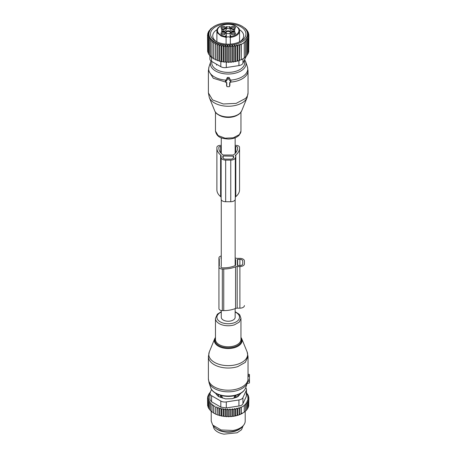 <?xml version="1.0" encoding="UTF-8"?>
<svg xmlns="http://www.w3.org/2000/svg" width="457" height="457" viewBox="0 0 457 457"><rect width="100%" height="100%" fill="white"/><g stroke="black" fill="none" stroke-linecap="round" stroke-linejoin="round"><path stroke-width="0.69" d="M221.274 310.52L221.274 317.232A6.941 4.004 0 0 0 223.307 320.066A6.941 4.004 0 0 0 230.871 320.934A6.941 4.004 0 0 0 235.155 317.232L235.155 308.624M229.631 86.236L229.631 82.534L230.179 82.534A0.566 0.463 180 0 0 230.665 81.843L228.706 79.067A0.566 0.463 180 0 0 227.723 79.067L225.764 81.843A0.566 0.463 180 0 0 226.255 82.534L226.798 82.534L226.798 86.236A0.566 0.463 180 0 0 227.363 86.699L229.066 86.699A0.566 0.463 180 0 0 229.631 86.236L229.797 85.699M229.894 82.534L229.894 85.379M230.728 82.186L230.934 80.706L229.083 77.456L227.346 77.456L225.427 81.312M226.535 82.534L226.632 85.699M230.105 35.126L230.105 36.76A8.494 4.907 0 0 0 230.294 37.782L230.111 35.2A2.691 1.554 180 0 1 230.819 35.914A2.691 1.554 180 0 1 230.905 36.303L230.905 36.514A10.762 6.215 180 0 0 238.543 28.751A10.762 6.215 180 0 0 234.789 25.581A10.762 6.215 180 0 0 222.142 25.369A10.762 6.215 180 0 0 217.886 32.247A10.762 6.215 180 0 0 221.639 35.418A10.762 6.215 180 0 0 225.524 36.514L226.089 37.388L226.089 44.129L226.089 36.766A0.566 0.463 180 0 0 225.524 36.303A2.691 1.554 180 0 1 226.318 35.2A8.494 4.907 0 0 0 226.324 35.029L226.324 36.76A8.494 4.907 0 0 1 226.135 37.782L226.318 35.2M230.905 36.303A0.566 0.463 180 0 0 230.339 36.766L230.339 44.129M239.085 29.122A11.328 6.541 180 0 1 239.542 30.962A11.328 6.541 180 0 1 230.339 37.388L230.905 36.514M230.294 37.782A2.125 1.228 0 0 0 230.105 37.48A2.125 1.228 0 0 0 228.214 36.811A2.125 1.228 0 0 0 226.324 37.48A2.125 1.228 0 0 0 226.135 37.782M239.542 41.844L239.542 30.962L239.045 28.957C239.508 28.745 238.166 27.597 235.018 25.523C228.089 22.13 216.407 25.563 216.886 30.962A11.328 6.541 180 0 0 217.343 32.801L221.297 36.143L226.089 37.388L226.089 36.766A2.125 1.228 0 0 1 226.135 36.509M221.982 31.145L223.21 31.145A3.113 1.799 0 0 0 226.324 29.345L226.324 28.471L226.786 28.345A2.268 1.308 0 0 0 229.643 28.345L230.105 28.471L230.105 29.345A3.113 1.799 0 0 0 233.219 31.145L234.447 31.145M230.654 32.373A2.451 1.417 0 0 0 230.568 31.836A2.451 1.417 0 0 0 227.752 30.842A2.451 1.417 0 0 0 225.775 32.373M226.284 33.11A2.451 1.417 0 0 0 230.145 33.11M230.105 36.76L230.105 35.029A8.494 4.907 0 0 0 230.111 35.2M229.643 28.345L229.643 26.609A2.268 1.308 180 0 1 226.786 26.609L226.324 26.735L226.324 27.609A3.113 1.799 180 0 1 223.21 29.408L221.474 29.676A2.268 1.308 180 0 1 221.982 30.499A2.268 1.308 180 0 1 221.474 31.327L223.21 31.59A3.113 1.799 180 0 1 226.324 33.39L226.324 35.029M229.643 26.609L230.105 26.735L230.105 27.609A3.113 1.799 180 0 0 233.219 29.408L234.955 29.676A2.268 1.308 180 0 0 234.447 30.499A2.268 1.308 180 0 0 234.955 31.327L233.219 31.59A3.113 1.799 180 0 0 230.105 33.39L230.105 35.029M222.57 26.352A2.274 1.314 180 0 1 224.918 26.746A2.274 1.314 180 0 1 225.284 28.145A2.274 1.314 180 0 1 223.85 28.865A2.274 1.314 180 0 1 221.137 28.145A2.274 1.314 180 0 1 221.411 26.809A2.274 1.314 180 0 1 222.57 26.352M235.401 27.243A2.274 1.314 180 0 1 235.292 28.145A2.274 1.314 180 0 1 233.219 28.922A2.274 1.314 180 0 1 231.145 28.145A2.274 1.314 180 0 1 231.042 27.98A2.274 1.314 180 0 1 231.939 26.529A2.274 1.314 180 0 1 234.607 26.569A2.274 1.314 180 0 1 235.401 27.243M233.858 34.646A2.274 1.314 180 0 1 231.145 33.927A2.274 1.314 180 0 1 232.579 32.133A2.274 1.314 180 0 1 234.932 32.527A2.274 1.314 180 0 1 235.292 33.927A2.274 1.314 180 0 1 235.018 34.189A2.274 1.314 180 0 1 233.858 34.646M221.028 33.761A2.274 1.314 180 0 1 222.57 32.133A2.274 1.314 180 0 1 225.387 33.018A2.274 1.314 180 0 1 225.284 33.927A2.274 1.314 180 0 1 221.822 34.429A2.274 1.314 180 0 1 221.137 33.927A2.274 1.314 180 0 1 221.028 33.761M230.105 29.345L230.105 27.609M226.324 27.609L226.324 29.345M226.324 33.39L226.324 35.126M230.374 32.664A2.159 1.245 -0 0 0 230.288 32.298A2.159 1.245 0 0 0 227.894 31.419A2.159 1.245 0 0 0 226.055 32.664M224.901 28.483A1.697 0.983 -0 0 0 224.907 28.42A1.697 0.983 -0 0 0 222.73 27.477A1.697 0.983 -0 0 0 221.862 27.82A1.697 0.983 -0 0 0 221.508 28.42A1.697 0.983 -0 0 0 221.514 28.483M234.915 28.483A1.697 0.983 -0 0 0 234.921 28.42A1.697 0.983 -0 0 0 234.852 28.14A1.697 0.983 0 0 0 234.258 27.643A1.697 0.983 0 0 0 232.47 27.54A1.697 0.983 0 0 0 231.522 28.42A1.697 0.983 0 0 0 231.528 28.483M234.915 34.264A1.697 0.983 0 0 0 234.921 34.201A1.697 0.983 0 0 0 232.744 33.258A1.697 0.983 0 0 0 231.522 34.201A1.697 0.983 0 0 0 231.528 34.264M224.901 34.264A1.697 0.983 -0 0 0 224.907 34.201A1.697 0.983 -0 0 0 224.838 33.921A1.697 0.983 0 0 0 222.965 33.23A1.697 0.983 0 0 0 221.508 34.201A1.697 0.983 0 0 0 221.514 34.264M229.928 45.334L228.649 47.06L228.649 62.438L229.928 61.963L231.019 62.329L231.019 46.951L229.928 45.334L229.928 61.963M228.649 47.06L227.5 45.346L226.266 47.008L225.272 45.226L223.919 46.803L223.085 44.957L221.622 46.437L220.96 44.546L219.411 45.923L218.932 43.992L217.321 45.272L217.029 43.312L215.373 44.478L215.276 42.507L213.596 43.564L213.693 41.593L212.014 42.541L212.299 40.582L210.643 41.416L211.123 39.485L209.506 40.205L210.169 38.314L208.62 38.931L209.455 37.086L207.992 37.605L208.986 35.823L207.632 36.246L208.78 34.538L207.547 34.875L208.826 33.15L207.729 33.504L209.106 31.801L208.181 32.179L208.181 32.938M242.736 26.655L245.786 28.837L245.306 28.768L246.923 30.042L246.26 29.939L247.808 31.316L246.974 31.162L248.437 32.641L247.443 32.424L248.797 34.001L247.648 33.715L248.882 35.372L247.603 35.126L248.699 36.743L247.323 36.629L248.248 38.074L246.803 38.12L247.551 39.342L246.055 39.576L246.637 40.542L245.135 40.959L245.535 41.644L244.021 42.244L244.261 42.65L241.25 44.386L241.016 43.981L239.502 45.123L239.102 44.438L237.6 45.757L237.023 44.792L235.521 46.288L234.767 45.066L233.321 46.688L232.396 45.249L231.019 46.951M246.694 37.097A19.257 11.117 180 0 1 222.793 44.637A19.257 11.117 180 0 1 209.734 30.836A19.257 11.117 180 0 1 214.596 26.106A19.257 11.117 180 0 1 241.833 26.106A19.257 11.117 180 0 1 246.694 37.097M214.596 26.106L210.894 28.608L208.181 32.179M227.5 45.346L227.5 61.998L228.649 62.438M245.135 56.914L246.637 55.925L246.637 40.542M244.021 57.97L245.535 57.022L245.535 41.644M241.016 43.981L241.25 59.77L244.261 58.033L244.261 42.65M241.016 59.707L237.6 61.141L237.023 60.975L235.521 61.672L234.767 61.449L233.321 62.072L232.396 61.781L231.019 62.329M227.5 61.998L226.266 62.386L225.272 61.872L223.919 62.181L223.085 61.604L221.622 61.821L220.96 61.192L219.411 61.307L218.932 60.644L217.321 60.65L217.029 59.958L215.373 59.861L215.276 59.159L213.596 58.947L213.596 43.564M213.693 58.245L212.014 57.919L212.014 42.541M212.299 57.228L210.643 56.794L210.643 41.416M211.123 56.131L209.506 55.588L209.506 40.205M209.506 54.686L208.62 54.314L208.62 38.931M208.62 53.309L207.992 52.989L207.992 37.605M207.992 51.852L207.632 51.63L207.632 36.246M207.632 50.321L207.547 34.875M247.551 53.96L248.248 53.452L248.248 38.074M246.637 55.366L247.551 54.726L247.551 39.342M207.729 33.504L207.729 34.618M215.276 42.507L215.276 59.159M215.373 44.478L215.373 59.861M217.029 43.312L217.029 59.958M217.321 45.272L217.321 60.65M218.932 43.992L218.932 60.644M219.411 45.923L219.411 61.307M220.96 44.546L220.96 61.192M221.622 46.437L221.622 61.821M223.085 44.957L223.085 61.604M223.919 46.803L223.919 62.181M225.272 45.226L225.272 61.872M226.266 47.008L226.266 62.386M232.396 45.249L232.396 61.781M233.321 46.688L233.321 62.072M234.767 45.066L234.767 61.449M235.521 46.288L235.521 61.672M237.023 44.792L237.023 60.975M237.6 45.757L237.6 61.141M239.102 44.438L239.102 60.393M239.502 45.123L239.502 60.507M241.25 44.386L241.25 59.77M223.222 24.147A17.726 10.237 0 0 0 215.681 41.204A17.726 10.237 0 0 0 233.207 43.792A17.726 10.237 0 0 0 240.753 41.204A17.726 10.237 0 0 0 243.461 28.745A17.726 10.237 0 0 0 223.222 24.147M248.699 50.904L248.882 35.372M248.248 52.469L248.699 52.127L248.699 36.743M246.22 56.205L242.935 63.277A5.667 3.268 180 0 1 238.931 65.591L226.295 67.545A5.667 3.268 180 0 1 220.822 66.699L211.574 61.358A5.667 3.268 180 0 1 209.917 59.044L209.917 55.725M248.797 35.258L248.797 34.001M248.437 33.578L248.437 32.641M247.808 32.001L247.808 31.316M246.923 30.516L246.923 30.042M245.786 29.139L245.786 28.837M242.833 26.712L241.833 26.106M208.878 31.379L208.878 30.905M217.109 29.608A15.464 8.929 0 0 0 212.751 35.817A15.464 8.929 0 0 0 216.532 41.667M239.896 41.667A15.464 8.929 0 0 0 243.678 35.817A15.464 8.929 0 0 0 239.319 29.608M216.886 188.97L216.886 147.348A3.399 1.959 180 0 1 221.274 145.475M239.542 188.97L239.542 147.348L239.542 188.97M239.542 189.786L239.542 148.165L239.542 189.786A20.531 11.853 180 0 1 235.812 196.607A2.851 1.645 180 0 0 235.292 197.544M225.667 201.726L225.667 160.104L230.762 160.104A4.53 2.616 180 0 0 235.292 157.488L235.292 199.109A4.53 2.616 180 0 1 230.762 201.726L225.667 201.726A4.53 2.616 180 0 1 221.137 199.109L221.137 157.488L221.137 199.109M225.667 160.104A4.53 2.616 180 0 1 221.137 157.488L221.137 155.923A2.851 1.645 180 0 0 220.617 154.98L220.617 196.607A2.851 1.645 180 0 1 221.137 197.544M220.617 196.607A20.531 11.853 180 0 1 216.886 189.786L216.886 148.165A20.531 11.853 180 0 0 220.617 154.98M235.155 145.475A3.399 1.959 180 0 1 239.542 147.348L239.542 148.165A20.531 11.853 180 0 1 235.812 154.98L235.812 196.607M235.292 155.923A2.851 1.645 180 0 1 235.812 154.98M216.886 147.348L216.886 148.165M233.596 156.18L223.119 156.014L222.833 157.488A2.833 1.634 0 0 0 225.667 159.122L230.762 159.122A2.833 1.634 0 0 0 233.596 157.488L233.596 156.18L233.596 157.488M221.274 146.657A6.232 3.599 0 0 1 220.708 146.571A1.417 0.817 0 0 0 218.869 147.348L218.869 148.165A18.548 10.711 0 0 0 223.01 154.912A0.571 0.331 0 0 0 223.45 155.032L232.979 155.032A0.571 0.331 0 0 0 233.418 154.912A18.548 10.711 0 0 0 237.56 148.165L237.56 147.348A1.417 0.817 0 0 0 235.715 146.571L235.715 152.821M218.869 147.348L218.869 148.165L218.869 147.348M235.155 146.657A6.232 3.599 0 0 0 235.715 146.571M222.833 157.488L222.833 156.18M248.037 374.346L249.453 374.449L249.453 376.322L247.968 376.471L248.02 374.346M247.186 383.32L249.453 383.006L249.453 376.322M209.323 351.861A19.411 11.208 0 0 0 216.447 363.349A19.411 11.208 0 0 0 237.52 364.269A19.411 11.208 0 0 0 247.106 351.861L241.719 338.694A13.876 8.015 180 0 1 234.869 347.566A13.876 8.015 180 0 1 219.8 346.909A13.876 8.015 180 0 1 214.71 338.694L209.323 351.861L208.392 356.58L208.392 378.75A19.822 11.448 0 0 0 237.72 388.798A19.822 11.448 0 0 0 247.968 379.721L247.968 376.471M247.968 379.721L247.603 381.915M249.453 380.018L247.962 379.956M234.173 398.064L234.173 396.979L235.903 395.174M238.183 396.373L238.091 394.585M239.542 395.008A11.614 6.706 0 0 0 239.816 393.797M216.612 393.797A11.614 6.706 0 0 0 216.886 395.008M218.252 396.373L218.337 394.585M222.256 398.064L222.256 396.979L220.525 395.174M235.926 397.481L235.926 396.962L234.173 396.979M235.903 395.328L235.926 396.962A2.268 1.308 0 0 0 238.148 395.676L238.183 394.671M218.252 394.671L218.28 395.676A2.268 1.308 0 0 0 220.503 396.962L222.256 396.979M216.075 428.557A14.87 8.586 0 0 0 224.027 431.836A14.87 8.586 0 0 0 240.353 428.557M213.345 425.895L213.345 425.913A14.87 8.586 0 0 0 224.027 434.15L237.126 432.785L241.513 429.757L243.084 425.895M248.699 405.148L248.882 398.293L247.603 398.772L248.699 399.664L248.699 406.262L248.02 407.113M231.699 416.533A20.108 11.608 180 0 1 230.511 416.635L233.321 416.207L233.321 409.609L234.767 408.564L235.521 409.209L235.521 415.807L239.102 414.859L244.261 412.168L244.261 405.57L241.25 407.307L241.25 413.905M229.928 416.298L229.928 408.975L228.649 409.98L227.5 408.998L227.5 416.321L228.123 416.71A20.108 11.608 180 0 0 229.237 416.698L229.928 416.298L230.511 416.635M227.5 416.321L226.832 416.681A20.108 11.608 180 0 1 225.815 416.63L225.272 416.201L224.536 416.516A20.108 11.608 180 0 1 223.536 416.39L223.085 415.933L222.285 416.196A20.108 11.608 180 0 1 221.319 416.007L220.96 415.522L220.12 415.727A20.108 11.608 180 0 1 219.194 415.476L218.932 414.967L218.058 415.122A20.108 11.608 180 0 1 217.189 414.807L217.321 408.192L218.932 407.644L219.411 408.844L219.411 415.442L220.12 415.727M217.321 408.192L217.029 406.964L217.189 414.807M217.029 414.288L216.127 414.379A20.108 11.608 180 0 1 215.327 414.013L215.373 407.398L217.029 406.964M215.373 407.398L215.327 414.013M215.276 413.488L214.362 413.516A20.108 11.608 180 0 1 213.87 413.237M213.596 412.568L212.014 412.054L212.014 405.462L213.693 405.245L213.596 413.082L214.362 413.516M212.014 411.529L210.643 410.929L210.643 404.336L212.299 404.234L212.014 405.462M210.643 404.336L211.123 403.137L209.506 403.125L209.506 409.723L210.643 410.38M209.506 403.125L210.169 401.966L208.62 401.852L208.62 408.444L209.506 409.129M242.593 413.219A20.108 11.608 180 0 1 242.433 413.311A20.108 11.608 180 0 1 237.177 415.493M236.572 415.659A20.108 11.608 180 0 1 235.081 416.013L235.521 415.807M232.853 416.396A20.108 11.608 180 0 0 233.875 416.241A20.108 11.608 180 0 0 234.138 416.196L235.081 416.013M246.512 392.826L246.923 392.963L246.26 393.591L247.808 394.237L246.974 394.814L248.437 395.562L247.443 396.076L248.797 396.922L247.648 397.367L248.882 398.293M241.25 407.307L239.502 408.044L239.102 407.69L237.6 408.678L237.6 415.276M248.699 399.664L247.323 400.218L248.248 400.995L246.803 401.617L247.551 402.263L246.055 402.96L246.637 403.462L245.135 404.211L245.535 404.565L244.021 405.365L244.261 405.57M211.551 389.455L210.106 392.569A5.667 3.268 0 0 0 209.917 393.414L209.917 399.549L211.574 401.772L220.822 407.113L226.295 407.958L238.931 406.005C240.982 405.805 242.319 405.033 242.935 403.691L246.323 396.396L246.512 389.507A5.667 3.268 0 0 0 245.683 387.799M237.6 408.678L237.023 408.175L235.521 409.209M229.928 408.975L231.019 409.872L231.019 416.464M228.649 409.98L228.649 416.573L229.237 416.698M228.123 416.71L228.649 416.573M227.5 408.998L226.266 409.929L226.266 416.521L226.832 416.681M225.815 416.63L226.266 416.521M225.272 416.201L225.272 408.878L226.266 409.929M225.272 408.878L223.919 409.723L223.919 416.316L224.536 416.516M223.536 416.39L223.919 416.316M223.085 415.933L223.085 408.609L223.919 409.723M223.085 408.609L221.622 409.358L221.622 415.95L222.285 416.196M221.319 416.007L221.622 415.95M220.96 415.522L220.96 408.198L221.622 409.358M220.96 408.198L219.411 408.844M218.932 407.644L218.932 414.967M218.058 415.122L217.321 414.785M216.127 414.379L215.373 413.996M215.276 406.159L213.596 406.484M210.209 392.346L209.792 392.626L210.374 392.792L208.878 393.825L209.632 394.048L208.181 395.099L209.106 395.391L207.729 396.425L208.826 396.79L207.547 397.796L208.78 398.19L207.632 399.167L208.986 399.475L207.992 400.526L209.455 400.743L208.62 401.852M207.992 400.526L207.992 407.118L208.66 407.804M207.632 399.167L207.632 405.765L208.249 406.49M207.547 397.796L207.632 404.508M207.729 396.425L207.729 397.647M208.181 395.099L208.181 396.082M208.878 393.825L208.878 394.591M209.792 392.626L209.792 393.186M246.923 392.963L246.923 393.865M247.808 394.237L247.808 395.242M248.437 395.562L248.437 396.699M248.797 396.922L248.797 398.23M248.248 400.995L248.248 407.587L247.431 408.524M247.551 402.263L247.551 408.861L246.5 409.929M246.637 403.462L246.637 410.06L245.135 411.38M244.021 412.3L245.535 411.157L245.535 404.565M237.023 408.175L237.023 415.402M234.767 408.564L234.767 415.83M234.138 416.196L233.321 416.207M233.321 409.609L232.396 408.832L232.396 416.133M232.396 408.832L231.019 409.872M245.209 411.42L245.209 421.057A16.995 9.808 180 0 1 243.724 425.061A16.995 9.808 180 0 1 232.996 430.471L221.091 429.963L212.705 425.061L211.22 421.057L211.22 411.34M239.102 407.69L239.102 414.859M239.502 408.044L239.502 414.636M241.016 407.101L241.016 414.036M209.917 393.414A5.667 3.268 0 0 0 211.574 395.728L220.822 401.063A5.667 3.268 0 0 0 226.295 401.914L238.931 399.955A5.667 3.268 0 0 0 242.935 397.647L246.323 390.352A5.667 3.268 0 0 0 246.512 389.507M212.705 425.061L213.75 426.41A15.846 9.151 0 0 0 232.676 431.454A15.846 9.151 0 0 0 242.684 426.41L243.724 425.061M215.327 393.014L218.4 396.527L225.518 398.898L232.322 398.681L236.989 397.122L238.028 396.527L241.102 393.014M221.274 256.011A3.399 1.959 0 0 0 218.937 257.874A3.399 1.959 0 0 0 219.092 258.451A4.53 2.616 0 0 1 219.291 259.222L219.297 265.677A4.53 2.616 0 0 0 219.297 265.671M218.937 267.031A3.399 1.959 0 0 0 222.336 268.996L223.753 268.996L223.753 310.617L222.336 310.617A3.399 1.959 0 0 1 218.937 308.652L218.937 267.031A3.399 1.959 0 0 1 219.092 266.448A4.53 2.616 0 0 0 219.297 265.677M223.753 268.996A20.531 11.853 0 0 0 235.561 266.837A2.851 1.645 0 0 1 237.189 266.54L239.896 266.54A4.53 2.616 0 0 0 244.426 263.923L244.426 260.981A4.53 2.616 0 0 0 239.896 258.365L237.189 258.365A2.851 1.645 0 0 1 235.561 258.068A20.531 11.853 0 0 0 235.155 257.908M237.629 259.348L237.349 265.397L239.896 265.557A2.833 1.634 0 0 0 242.73 263.923L242.73 260.981A2.833 1.634 0 0 0 239.896 259.348L237.629 259.348L237.629 265.557M220.988 267.276L220.988 266.785A1.417 0.817 0 0 0 220.92 267.031A1.417 0.817 0 0 0 222.336 267.848L223.753 267.848A18.548 10.711 0 0 0 235.441 265.454A0.571 0.331 0 0 0 235.646 265.203L235.646 259.702A0.571 0.331 0 0 0 235.441 259.45A18.548 10.711 0 0 0 235.155 259.319M220.988 266.785A6.232 3.599 0 0 0 221.279 265.7L221.274 259.193A6.232 3.599 0 0 0 220.988 258.119A1.417 0.817 0 0 1 220.92 257.874A1.417 0.817 0 0 1 221.274 257.337M218.937 299.495L218.937 257.874M223.753 310.617A20.531 11.853 0 0 0 235.561 308.458L235.561 266.837M239.896 266.54L239.896 308.161L237.189 308.161A2.851 1.645 0 0 0 235.561 308.458M239.896 308.161A4.53 2.616 0 0 0 244.426 305.544M235.646 259.702L235.646 265.203M230.665 81.843L230.934 80.706M228.706 79.067L229.083 77.456M227.723 79.067L227.346 77.456M225.764 81.843L225.495 80.706M226.798 86.236L226.535 85.379M225.667 82.071L213.322 78.278L208.392 70.475M230.762 82.071A19.822 11.448 180 0 0 245.615 76.21A19.822 11.448 180 0 0 248.037 70.721L248.037 92.897A19.822 11.448 180 0 1 245.615 98.381L236.126 103.391L223.307 103.985L212.556 99.917L208.392 92.897L208.392 70.721L209.032 66.791A19.537 11.276 180 0 0 225.844 80.124M248.037 70.721L247.397 66.791A19.537 11.276 180 0 1 245.358 74.337A19.537 11.276 180 0 1 230.585 80.124M247.397 66.791L245.723 61.781A17.829 10.294 180 0 1 243.861 68.664A17.829 10.294 180 0 1 222.182 73.417A17.829 10.294 180 0 1 210.711 61.781L209.032 66.791M241.719 110.783L240.302 112.925C234.887 119.351 217.035 117.98 214.71 110.783A13.876 8.015 0 0 0 226.358 116.878A13.876 8.015 0 0 0 240.393 112.782A13.876 8.015 0 0 0 241.719 110.783L247.106 97.615A19.411 11.208 180 0 1 245.249 100.414A19.411 11.208 180 0 1 225.621 106.144A19.411 11.208 180 0 1 209.323 97.615L208.392 92.897M244.187 60.575A16.463 9.506 180 0 1 242.661 67.43A16.463 9.506 180 0 1 223.045 71.898A16.463 9.506 180 0 1 211.911 61.552M238.297 114.547A12.745 7.358 180 0 1 218.132 114.547M240.959 112.136L240.959 131.068A12.745 7.358 180 0 1 239.399 134.598L233.298 137.814L225.061 138.197L218.149 135.58L215.47 131.068L215.47 112.136M234.732 29.859L234.732 29.408M233.219 29.408L233.219 31.145M226.786 28.345L226.786 26.609M223.21 31.145L223.21 29.408M221.696 29.408L221.696 29.859M211.574 57.039L211.574 61.358M220.822 66.699L220.822 61.204M226.295 62.381L226.295 67.545M238.931 65.591L238.931 60.484M242.935 58.822L242.935 63.277M230.762 160.104L230.762 201.726M220.708 146.571L220.708 152.815M223.119 158.196L223.119 156.014M233.31 158.196L233.31 156.014M249.453 375.534L248.02 375.323M249.453 380.338L247.934 380.115M249.453 381.315L247.705 381.595M208.392 356.58A19.822 11.448 0 0 0 237.72 366.623L245.266 362.418L248.037 356.58L248.037 374.837M208.392 378.75L209.032 382.686A19.537 11.276 0 0 0 237.577 390.444A19.537 11.276 0 0 0 247.397 382.686L247.7 381.624M209.032 382.686L210.711 387.696A17.829 10.294 0 0 0 236.76 394.779A17.829 10.294 0 0 0 245.723 387.696L247.397 382.686M215.47 337.832A13.333 7.695 0 0 0 219.788 346.052A13.333 7.695 0 0 0 234.607 346.846A13.333 7.695 0 0 0 240.959 337.832M221.274 311.691L217.321 314.216L215.47 318.409L215.47 339.431A12.745 7.358 0 0 0 234.327 345.886A12.745 7.358 0 0 0 240.959 339.431L240.959 318.409L239.839 315.084L239.057 314.159L235.155 311.691M215.47 318.409A12.745 7.358 0 0 0 234.327 324.864L239.177 322.162L240.959 318.409M221.274 312.08A11.305 6.529 0 0 0 218.76 320.814A11.305 6.529 0 0 0 233.636 322.962A11.305 6.529 0 0 0 235.155 312.08M238.148 396.402L238.148 395.676A2.268 1.851 -178.3 0 0 237.417 394.837M218.28 396.402L218.28 395.676A2.268 1.851 178.3 0 1 219.012 394.837M220.503 397.481L220.525 395.328M246.323 396.396L246.323 390.352M242.935 397.647L242.935 403.691M238.931 406.005L238.931 399.955M226.295 407.958L226.295 401.914M220.822 407.113L220.822 401.063M211.574 395.728L211.574 401.772M219.092 266.454L219.092 258.451M219.291 265.791L219.291 259.222M222.336 310.617L222.336 268.996M237.189 308.161L237.189 266.54M244.426 260.981L244.426 263.923M235.441 265.454L235.441 259.45M237.349 259.507L237.349 265.397M242.73 260.981L242.73 263.923M239.896 265.557L239.896 259.348M221.274 263.169L221.274 199.76M221.274 153.443L221.274 137.786M235.155 265.586L235.155 199.76M235.155 153.443L235.155 137.786M229.614 86.35L229.865 85.55M225.707 82.186L225.421 81.289M226.815 86.35L226.563 85.55M210.711 61.781L211.025 60.987M247.106 97.615L248.037 92.897M214.71 110.783L209.323 97.615M245.723 61.781L244.626 59.639M240.959 131.068L239.182 135.186C236.623 137.671 232.984 138.957 228.266 139.037C222.593 138.517 216.978 138.048 215.47 131.068M216.601 64.26L216.601 65.185M216.886 30.962L216.886 41.844M234.447 31.59L234.447 30.499M221.982 31.59L221.982 30.499M249.453 383.006L247.151 383.412M249.453 374.449L248.037 374.197M247.106 351.861L248.037 356.58M245.723 387.696C244.421 391.101 241.359 393.586 236.532 395.139C226.655 398.458 212.773 394.831 210.711 387.696M241.719 338.694L240.959 337.34M215.47 337.34L214.71 338.694M242.433 413.311L242.758 413.122"/></g></svg>
